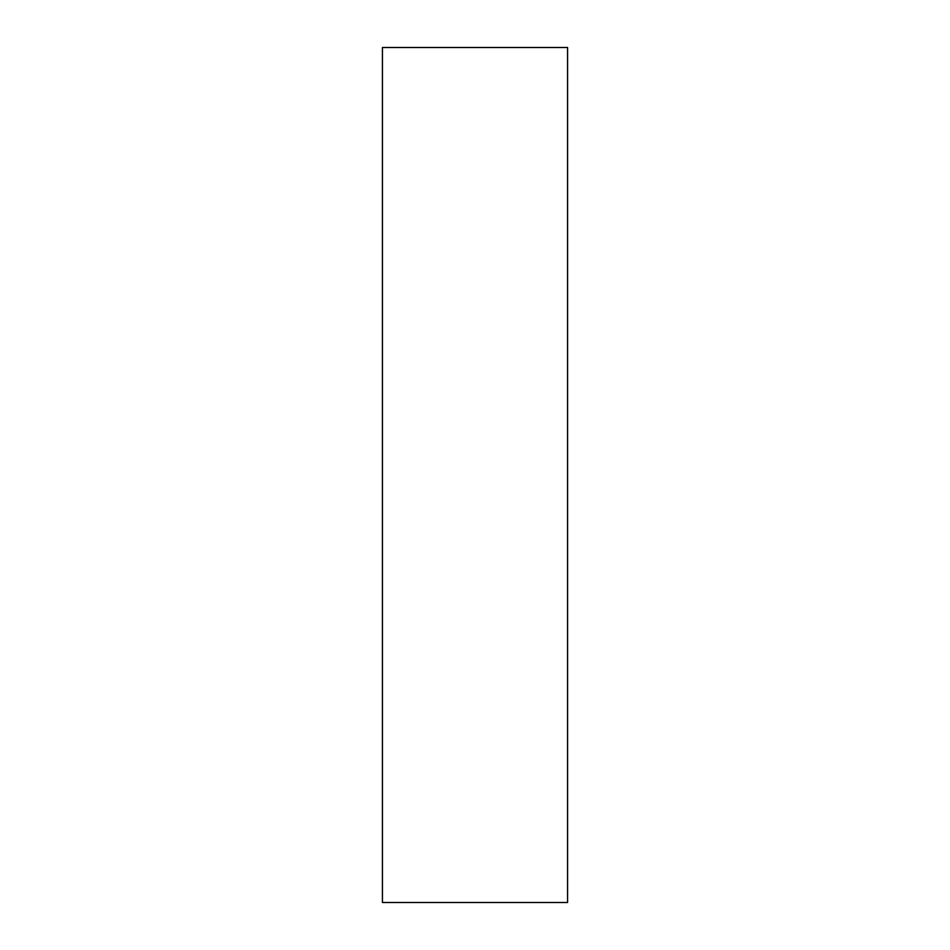 <?xml version="1.0" encoding="UTF-8"?>
<svg xmlns="http://www.w3.org/2000/svg" width="950" height="950" viewBox="0 0 950 950"><rect width="100%" height="100%" fill="white"/><g stroke="black" fill="none" stroke-linecap="round" stroke-linejoin="round"><path stroke-width="1.43" d="M567.566 47.5L382.434 47.5L382.434 902.5L567.566 902.5L567.566 47.5"/></g></svg>
